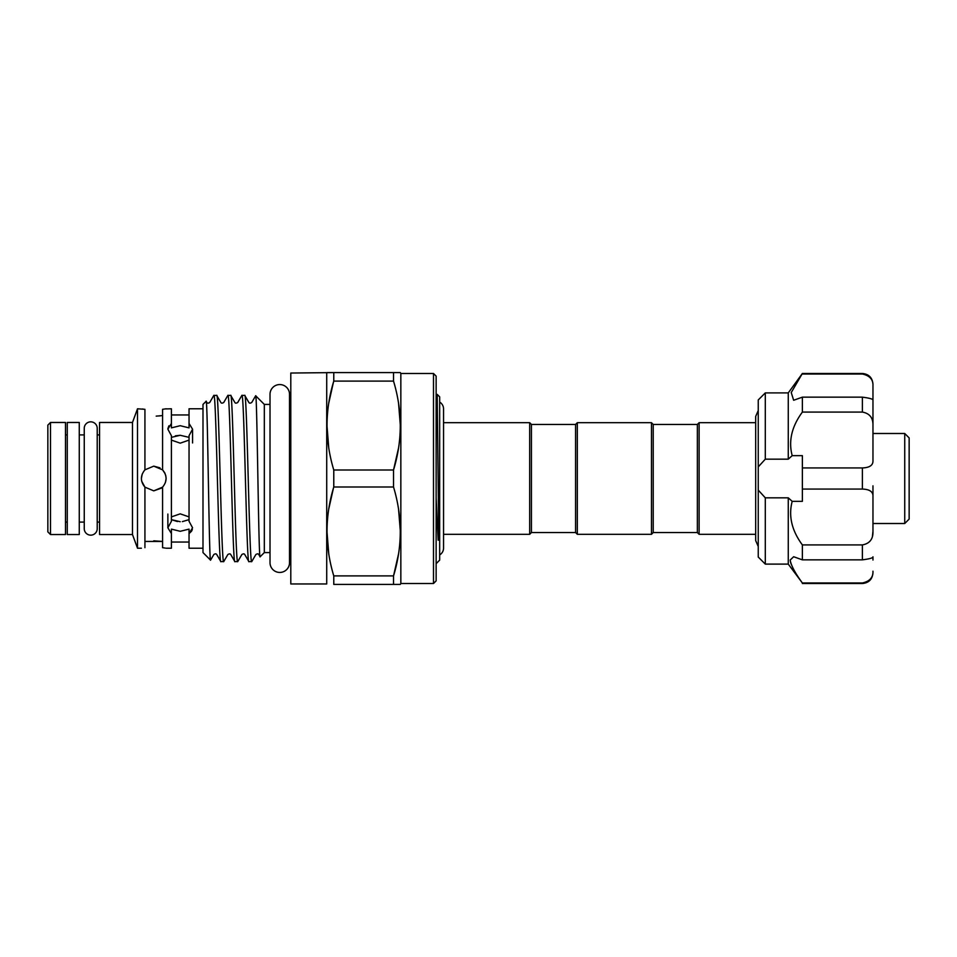 <?xml version="1.0" encoding="UTF-8"?>
<svg xmlns="http://www.w3.org/2000/svg" width="957" height="957" viewBox="0 0 957 957"><rect width="100%" height="100%" fill="white"/><g stroke="black" fill="none" stroke-linecap="round" stroke-linejoin="round"><path stroke-width="1.44" d="M90.736 421.846A6.484 6.484 0 0 0 84.252 428.329L84.252 528.671A6.484 6.484 0 0 0 90.736 535.154A6.484 6.484 0 0 0 97.219 528.671L97.219 428.329A6.484 6.484 0 0 0 90.736 421.846M279.767 384.558A9.749 9.749 0 0 0 270.018 394.308L270.018 562.692A9.749 9.749 0 0 0 279.767 572.442A9.749 9.749 0 0 0 289.516 562.692L289.516 394.308A9.749 9.749 0 0 0 279.767 384.558M79.264 422.468L79.264 534.532L67.265 534.532L67.265 422.468L79.264 422.468M153.742 540.825L162.57 541.447L144.926 541.447M141.397 548.217L137.509 548.217L137.509 408.783L132.485 422.468L99.564 422.468L99.564 534.532L132.485 534.532L132.485 422.468M165.202 548.062L162.57 547.679L162.57 487.149C167.248 481.383 167.248 475.617 162.57 469.851L153.754 466.143L144.926 469.851C140.248 475.617 140.248 481.383 144.926 487.149L153.754 490.857L162.57 487.149M166.099 548.217L171.399 548.217L171.399 529.125L180.227 531.302L189.043 529.125L189.043 533.528L192.572 527.797L189.043 521.302L189.043 435.698L192.572 429.203L189.043 423.473L189.043 427.875L180.227 425.698L171.399 427.875L171.399 408.783L165.19 408.938M182.344 521.613L189.043 519.651M189.043 516.9L180.227 513.837L171.399 516.9M162.57 469.851L162.57 409.321L166.099 408.783M156.194 416.128L162.57 415.553M160.668 415.793L158.587 415.984M164.437 472.303L164.939 473.272M153.754 490.857L161.53 488.094M165.346 482.759L166.099 478.679M166.099 478.356L165.705 475.378M165.166 473.799L162.678 469.959M159.998 467.841L153.754 466.143M192.345 529.46L191.651 531.003M191.448 531.302L189.175 533.456M171.399 440.1L180.227 443.163L189.043 440.1M189.043 437.349L180.227 435.291L171.399 437.349M755.683 534.317L699.124 534.317L699.124 422.683L697.354 424.453L653.224 424.453L651.466 422.683L577.334 422.683L577.334 534.317L575.576 532.547L575.576 424.453L577.334 422.683M439.67 402.096A7.859 7.859 0 0 1 443.546 408.866L443.546 548.134A7.859 7.859 0 0 0 443.546 548.122L443.546 534.317L529.676 534.317L529.676 422.683L443.546 422.683L443.546 408.866M439.67 554.904A7.859 7.859 0 0 0 443.546 548.134M436.141 563.649L439.67 560.132L439.67 396.868L437.182 394.38L436.141 395.935M436.141 497.796L438.162 540.203L438.82 539.987L437.182 394.38M575.576 532.547L531.446 532.547L531.446 424.453L529.676 422.683M189.043 542.045L171.399 542.045M202.992 552.584L202.992 404.416L206.114 401.294C207.633 395.552 209.116 564.331 210.552 560.144L202.992 552.584M270.018 552.584L264.323 552.584L264.323 404.416L255.675 395.767C257.122 391.497 258.593 562.572 260.113 556.795L258.737 554.498C258.294 553.66 257.349 553.66 255.89 554.498L251.727 561.627C249.394 566.759 247.05 390.241 244.717 395.373L241.894 395.373C244.238 390.241 246.571 566.759 248.904 561.627L244.729 554.498C244.274 553.66 243.329 553.66 241.882 554.498L237.719 561.627C235.386 566.759 233.041 390.241 230.709 395.373L227.886 395.373C230.218 390.241 232.563 566.759 234.896 561.627L230.721 554.498C230.29 553.672 229.345 553.672 227.874 554.498L223.711 561.627C221.366 566.759 219.033 390.241 216.701 395.373L213.782 395.456L209.715 402.502C208.327 403.352 207.382 403.352 206.868 402.502L206.114 401.294M227.886 395.373L223.723 402.502C222.275 403.34 221.318 403.34 220.876 402.502L216.701 395.373M213.878 395.373C216.21 390.241 218.555 566.759 220.888 561.627L216.713 554.498C216.198 553.648 215.253 553.648 213.866 554.498L210.552 560.144M223.711 561.627L220.888 561.627M255.675 395.767L251.739 402.502C250.291 403.34 249.334 403.34 248.892 402.502L244.717 395.373M251.727 561.627L248.904 561.627M241.894 395.373L237.731 402.502C236.271 403.34 235.326 403.34 234.884 402.502L230.709 395.373M237.719 561.627L234.896 561.627M264.323 552.584L260.113 556.795M47.85 531.889L47.85 425.111L50.494 422.468L50.494 534.532L47.85 531.889M50.494 534.532L65.495 534.532L65.495 422.468L50.494 422.468M99.564 434.909L97.219 434.909L97.219 428.329M84.252 434.909L79.264 434.909M67.265 434.909L65.495 434.909M99.564 522.091L97.219 522.091L97.219 528.671M84.252 522.091L79.264 522.091M67.265 522.091L65.495 522.091M132.485 534.532L137.509 548.217M137.509 408.783L144.926 409.321L144.926 469.851M144.926 547.679L144.926 487.149M171.399 423.473L167.87 429.203L171.399 435.698L171.399 521.302L167.87 527.797L171.399 533.528M202.992 408.783L189.043 408.783L189.043 423.473M202.992 548.217L189.043 548.217L189.043 533.528M270.018 404.416L264.323 404.416M326.72 373.039L326.72 583.961L290.796 583.961L290.796 373.039L333.778 372.596L333.778 381.101C324.794 410.577 324.794 440.208 333.778 469.995L333.778 487.005C324.794 516.481 324.794 546.112 333.778 575.899L333.778 584.404L393.53 584.404L393.53 575.899C402.502 546.423 402.502 516.792 393.53 487.005L393.53 469.995C402.502 440.519 402.502 410.888 393.53 381.101L393.53 372.596L400.337 372.596L400.839 373.481L400.839 583.519L400.337 584.404L393.53 584.404L400.337 584.404M433.497 373.481L436.141 376.137L436.141 580.863L433.497 583.519L433.497 373.481L400.839 373.481M433.497 583.519L400.839 583.519M289.516 553.888A4.414 4.414 0 0 1 290.796 556.998M289.516 403.112A4.414 4.414 0 0 0 290.796 400.002M697.354 424.453L697.354 532.547L653.224 532.547L651.466 534.317L651.466 422.683M653.224 532.547L653.224 424.453M872.963 522.929L872.963 486.443M788.269 564.104L765.301 564.104L765.301 497.831L788.269 497.831L788.269 564.104L802.373 582.98C795.111 573.052 791.044 565.408 790.183 560.036L793.652 556.735L802.373 559.845L802.373 544.916C791.726 530.489 788.341 515.967 792.193 501.336L802.373 501.336L802.373 467.937L862.377 467.937C869.71 467.686 873.239 465.186 872.963 460.437L872.963 450.926M802.373 559.845L862.377 559.845L862.377 544.916C869.71 543.6 873.239 539.054 872.963 531.267L872.461 536.111M872.963 560.036L872.963 556.807C873.239 557.883 869.71 558.9 862.377 559.845M788.269 497.831L792.193 501.336M790.362 561.615L791.14 564.187M788.269 459.169L788.269 392.896L765.301 392.896L765.301 459.169L788.269 459.169L792.193 455.664C788.329 441.093 791.714 426.559 802.373 412.084L802.373 397.155L862.377 397.155C869.71 398.112 873.239 399.117 872.963 400.193L872.963 425.733C873.239 417.946 869.71 413.388 862.377 412.084L862.377 397.155M765.301 564.104L758.243 557.046L758.243 490.092L765.301 497.831M904.736 433.497L909.15 437.911L909.15 519.089L904.736 523.503L904.736 433.497L872.963 433.497M765.301 459.169L758.243 466.908L758.243 399.954L765.301 392.896M802.373 412.084L862.377 412.084M802.373 397.155L793.652 400.265L791.236 392.561L802.373 373.481L862.377 373.481C868.812 374.115 872.341 377.644 872.963 384.08L872.963 385.815C873.239 379.546 869.71 375.611 862.377 374.02L862.377 373.481M802.373 374.02L862.377 374.02L802.373 374.02M802.373 582.98L862.377 582.98C869.71 581.378 873.239 577.442 872.963 571.185L872.963 572.92C872.341 579.356 868.812 582.885 862.377 583.519L862.377 582.98M802.373 544.916L862.377 544.916M758.243 466.908L758.243 490.092M802.373 467.937L802.373 455.664L792.193 455.664M802.373 489.063L862.377 489.063L862.377 467.937M872.963 460.437L872.963 385.815M864.817 374.319L867.054 375.168M872.963 531.267L872.963 496.563C873.239 491.814 869.71 489.314 862.377 489.063M872.963 496.563L872.963 485.833M171.399 519.651L180.227 521.709M142.21 474.074L141.397 478.488M141.696 481.227L144.962 487.185M175.382 435.818L180.227 435.291M177.452 521.541L171.482 519.699M393.53 372.596L326.971 372.596M328.753 447.852L326.971 425.554M328.801 402.933L333.407 382.357M328.753 553.756L326.971 531.446M328.801 508.837L333.407 488.261M398.555 509.148L400.337 531.446M398.507 554.067L393.53 575.899L333.778 575.899M398.555 403.244L400.337 425.554M398.507 448.163L393.53 469.995L333.778 469.995M167.906 428.58L168.887 425.841M143.155 409.07L142.497 408.974M333.778 381.101L393.53 381.101M333.778 487.005L393.53 487.005M758.243 546.423L755.683 540.621L755.683 416.379L758.243 410.577M699.124 422.683L755.683 422.683L755.683 416.379M192.572 429.203L192.572 442.935M531.446 532.547L529.676 534.317M651.466 534.317L577.334 534.317M697.354 532.547L699.124 534.317M904.736 523.503L872.963 523.503M862.377 583.519L802.373 583.519M788.269 392.896L802.373 373.481M189.043 414.955L171.399 414.955M575.576 424.453L531.446 424.453M167.87 514.065L167.87 527.797"/></g></svg>
